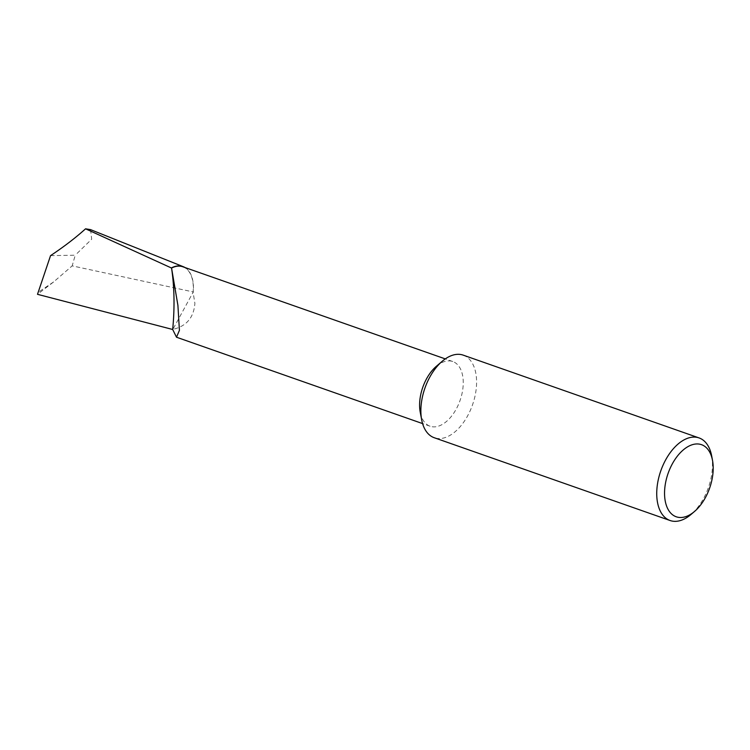 <?xml version="1.0" encoding="UTF-8"?>
<svg xmlns="http://www.w3.org/2000/svg" width="750" height="750" viewBox="0 0 750 750"><rect width="100%" height="100%" fill="white"/><g stroke="black" fill="none" stroke-linecap="round" stroke-linejoin="round"><path stroke-width="0.56" stroke-dasharray="3.75 2.81" d="M436.322 366.328A34.284 19.762 -70.7 0 1 452.775 361.528A34.284 19.762 -70.7 0 1 461.203 396.825A34.284 19.762 -70.7 0 1 430.069 426.216A34.284 19.762 -70.7 0 1 420.225 412.181M182.831 266.775A34.284 19.762 -70.7 0 1 193.097 292.312L194.897 303.356C193.8 317.55 186.45 326.231 172.866 329.381L193.275 291.956L72.188 265.866L53.587 281.962L37.5 294.319M463.228 355.144A43.763 25.228 -70.7 0 1 473.981 400.209A43.763 25.228 -70.7 0 1 436.941 438.403A43.763 25.228 -70.7 0 1 434.241 437.728M171.562 268.05C174.412 287.213 174.787 307.688 172.688 329.484M53.587 281.962L37.547 292.753M50.541 255.647L75.244 255.197L72.188 265.866M90.572 229.631L91.688 239.203L75.244 255.197M185.006 267.534A34.509 19.894 -70.7 0 1 193.275 291.956M711.656 455.85A43.763 25.228 -70.7 0 1 691.106 514.387M452.775 361.528L445.294 358.903M430.069 426.216L422.587 423.591"/><path stroke-width="1.12" d="M694.566 511.425L691.106 514.387A43.763 25.228 -70.7 0 1 672.797 521.184A43.763 25.228 -70.7 0 1 670.097 520.519L434.241 437.728A43.763 25.228 -70.7 0 1 421.669 419.812L420.225 412.181A34.284 19.762 -70.7 0 1 421.641 390.919A34.284 19.762 -70.7 0 1 436.322 366.328L442.219 361.275A43.763 25.228 -70.7 0 1 460.528 354.478A43.763 25.228 -70.7 0 1 463.228 355.144L699.084 437.934A43.763 25.228 -70.7 0 1 711.656 455.85L712.5 460.322A38.203 22.022 109.3 0 0 699.169 444.094A38.203 22.022 109.3 0 0 666.825 477.431A38.203 22.022 109.3 0 0 678.572 517.359A38.203 22.022 109.3 0 0 694.566 511.425A38.203 22.022 109.3 0 0 712.5 460.322M172.688 329.484C174.778 307.641 174.403 287.166 171.562 268.05L85.556 228.816C75.666 237.75 63.994 246.694 50.541 255.647L37.5 294.319L172.688 329.484L176.503 337.219L179.419 330.347L177.909 305.363L171.562 268.05A34.284 19.762 -70.7 0 1 182.831 266.775L445.294 358.903M421.669 419.812A43.763 25.228 -70.7 0 1 423.488 392.662A43.763 25.228 -70.7 0 1 442.219 361.275M670.097 520.519A43.763 25.228 -70.7 0 1 660.028 473.147A43.763 25.228 -70.7 0 1 696.384 437.259A43.763 25.228 -70.7 0 1 699.084 437.934M85.556 228.816L90.572 229.631L183.366 266.728A34.509 19.894 -70.7 0 1 185.006 267.534M171.525 267.853A34.509 19.894 -70.7 0 1 183.366 266.728M422.587 423.591L176.503 337.219"/></g></svg>
